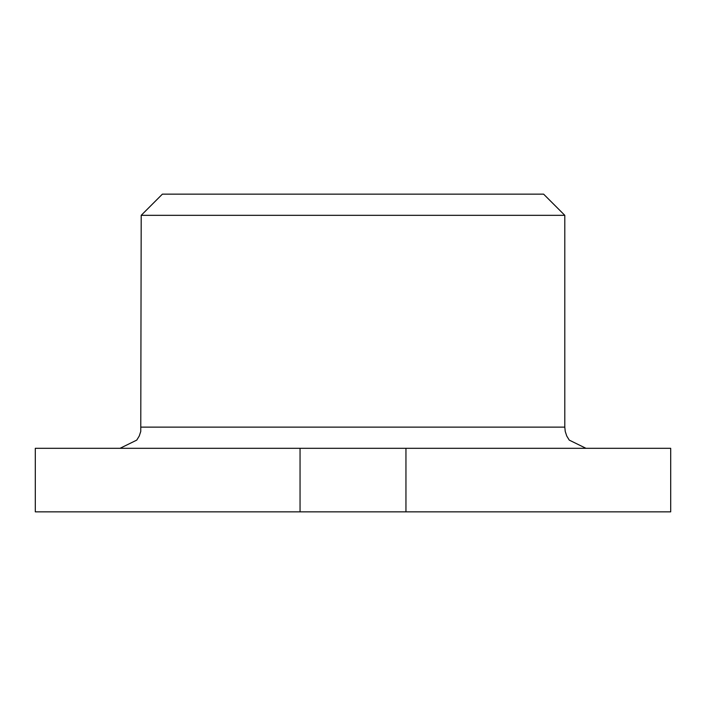 <?xml version="1.0" encoding="UTF-8"?>
<svg xmlns="http://www.w3.org/2000/svg" width="706" height="706" viewBox="0 0 706 706"><rect width="100%" height="100%" fill="white"/><g stroke="black" fill="none" stroke-linecap="round" stroke-linejoin="round"><path stroke-width="1.06" d="M141.2 215.33L564.8 215.33L543.62 194.15L162.38 194.15L141.2 215.33L140.759 431.428L139.258 435.999L136.752 440.112L120.02 448.31M35.3 448.31L670.7 448.31L670.7 511.85L35.3 511.85L35.3 448.31M585.98 448.31L569.248 440.112L566.741 435.999L565.241 431.428L564.8 427.13L141.2 427.13M300.05 448.31L300.05 511.85M405.95 448.31L405.95 511.85M564.8 427.13L564.8 215.33"/></g></svg>
